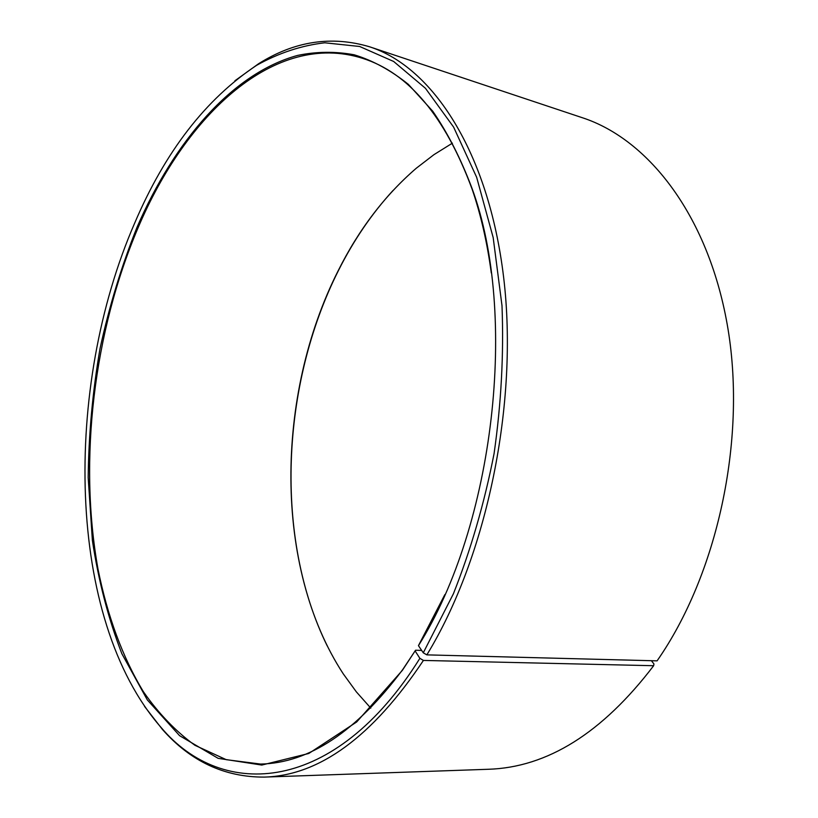 <?xml version="1.0" encoding="UTF-8"?>
<svg xmlns="http://www.w3.org/2000/svg" width="818" height="818" viewBox="0 0 818 818"><rect width="100%" height="100%" fill="white"/><g stroke="black" fill="none" stroke-linecap="round" stroke-linejoin="round"><path stroke-width="1.23" d="M452.395 143.16L433.929 154.674L416.27 168.242C384.808 195.41 358.775 229.572 338.171 270.748C275.124 395.462 273.498 567.16 343.243 673.827L356.331 691.844L370.789 708.112M491.301 272.987C487.201 242.486 480.8 214.541 472.119 189.173C445.207 116.514 408.673 72.884 362.527 58.303C274.654 30.563 186.034 114.704 138.201 227.465C93.794 331.73 78.395 459.808 97.986 568.991C107.23 615.218 122.393 657.12 143.447 691.783C158.528 713.439 175.686 731.282 194.919 745.29L226.259 759.677L260.574 764.063C308.959 763.133 356.351 731.629 402.732 669.553L415.544 650.238L421.659 650.412M426.843 654.87C486.853 556.792 518.755 403.366 503.643 277.404C488.54 151.197 432.221 67.015 369.644 46.81L582.396 117.741C649.42 139.602 709.758 217.66 728.092 329.552C746.394 441.25 717.171 574.706 657.089 660.852L426.843 654.87L423.274 652.815L418.458 645.647C494.379 524.89 518.387 314.173 471.976 188.242C460.831 158.682 447.753 133.007 432.742 111.217L408.376 84.377C390.984 70.379 372.926 60.522 354.204 54.796C335.329 51.309 316.484 51.514 297.68 55.399C231.975 73.334 174.224 141.596 137.179 226.893C121.616 265.738 109.223 306.351 99.99 348.744C92.618 391.648 88.681 434.583 88.18 477.569L92.383 540.422C98.518 581.056 108.354 618.837 121.892 653.766L147.312 699.911L179.592 735.689L218.13 758.337L261.791 765.065L308.805 753.47L356.699 721.957L402.323 670.402L415.544 650.238M423.274 652.815L453.397 593.796C470.81 549.89 484.379 503.162 494.072 453.622C501.229 403.468 503.878 354.153 501.996 305.687L493.172 237.547L476.659 177.302L453.622 127.107L425.452 88.303L393.642 61.462L359.654 46.493L324.777 42.792C301.464 45.491 278.754 52.996 256.658 65.297C205.788 99.029 165.124 151.637 134.663 223.14C63.211 387.333 66.125 619.001 161.013 727.386C222.782 800.955 335.094 794.196 419.879 658.337L415.176 651.016M369.644 46.81C331.576 35.471 294.552 41.105 258.59 63.732L234.899 80.778M393.018 190.492C371.771 213.662 353.58 240.328 338.458 270.492C280.799 384.951 274.081 538.132 327.231 645.903M651.384 660.699L653.95 663.96L653.654 665.719L423.417 660.433L419.879 658.337M144.53 706.384L162.424 729.441C190.522 761.313 224.429 777.202 264.153 777.1L488.274 769.278C547.273 767.458 602.406 732.938 653.654 665.719M264.153 777.1C319.327 775.668 372.415 736.773 423.417 660.433M418.458 645.647L444.849 594.594M402.732 669.553L402.323 670.402M256.658 65.297L258.59 63.732M161.013 727.386L162.424 729.441M472.119 189.173L471.976 188.242"/></g></svg>
